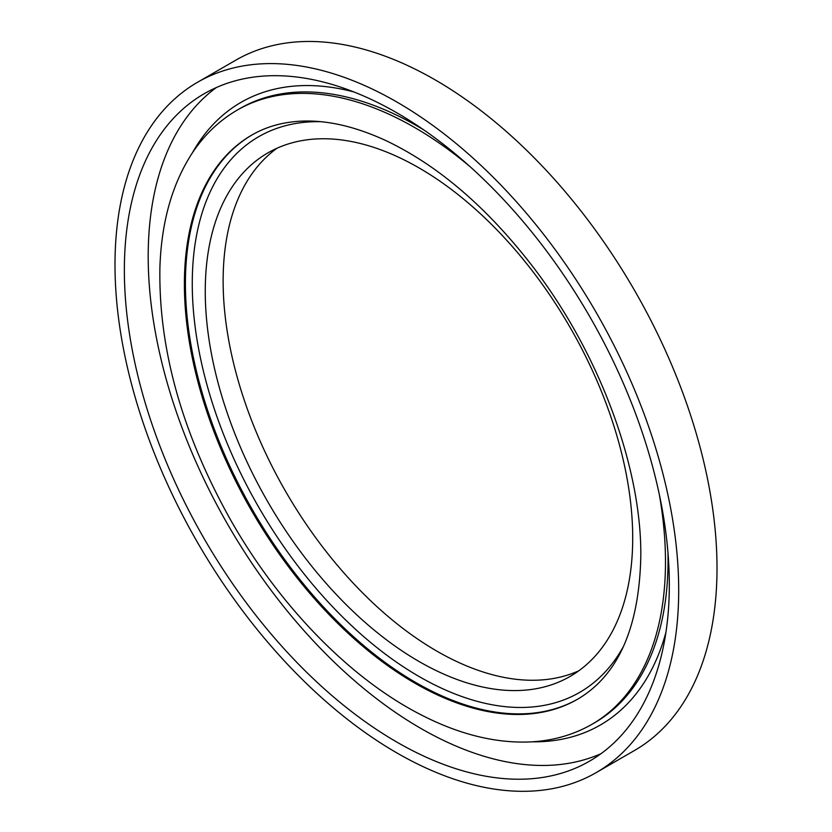 <?xml version="1.0" encoding="UTF-8"?>
<svg xmlns="http://www.w3.org/2000/svg" width="832" height="832" viewBox="0 0 832 832"><rect width="100%" height="100%" fill="white"/><g stroke="black" fill="none" stroke-linecap="round" stroke-linejoin="round"><path stroke-width="1.25" d="M632.705 538.065A302.255 174.512 -120 0 0 500.77 233.886A302.255 174.512 -120 0 0 267.852 152.911A302.255 174.512 -120 0 0 267.852 501.925A302.255 174.512 -120 0 0 570.107 676.426A302.255 174.512 -120 0 0 632.705 538.065M277.056 148.2A302.255 174.512 -120 0 0 285.73 491.598A302.255 174.512 -120 0 0 578.781 670.81M596.138 772.647L634.452 750.516A398.59 230.131 -120 0 0 717.007 568.048A398.59 230.131 -120 0 0 543.015 166.92A398.59 230.131 -120 0 0 235.862 60.133L197.548 82.264A398.59 230.131 -120 0 0 197.548 542.516A398.59 230.131 -120 0 0 596.138 772.647A398.59 230.131 -120 0 0 678.694 590.179A398.59 230.131 -120 0 0 504.702 189.051A398.59 230.131 -120 0 0 197.548 82.264M669.323 584.771A385.341 222.477 -120 0 0 501.114 196.966A385.341 222.477 -120 0 0 204.173 93.735A385.341 222.477 -120 0 0 204.162 538.689A385.341 222.477 -120 0 0 589.514 761.176A385.341 222.477 -120 0 0 669.323 584.771M216.455 87.485A385.341 222.477 -120 0 0 228.01 524.93A385.341 222.477 -120 0 0 601.068 753.646M320.871 121.701A320.861 185.245 -120 0 0 258.721 507.198A320.861 185.245 -120 0 0 623.636 646.121M252.356 134.742A325.738 188.063 -120 0 0 252.876 510.567A325.738 188.063 -120 0 0 578.084 698.932M353.818 91.926A359.455 207.532 -120 0 0 192.358 152.911M532.355 741.811A359.455 207.532 -120 0 0 665.902 632.476M594.589 722.779A354.64 204.755 -120 0 0 668.044 560.435A354.64 204.755 -120 0 0 667.95 552.448M424.143 130.166A354.64 204.755 -120 0 0 239.98 108.514L237.401 110.001C219.18 120.598 203.975 135.19 191.776 153.785C172.068 184.413 161.439 222.217 159.91 267.207C158.392 348.847 182.01 433.17 230.745 520.177C279.105 605.301 348.878 677.321 419.089 713.794C457.829 734.084 494.957 743.465 530.473 741.915C552.999 740.761 573.518 734.874 592.041 724.256A354.64 204.755 -120 0 0 665.486 561.912A354.64 204.755 -120 0 0 659.339 494.634M469.914 166.525A354.64 204.755 -120 0 0 237.401 110.001M251.857 135.034A325.738 188.063 -120 0 0 251.857 511.16A325.738 188.063 -120 0 0 577.595 699.223C618.228 675.324 639.298 627.588 640.817 556.005C641.566 466.024 598.312 350.605 530.556 263.734C485.742 206.346 437.684 165.37 386.36 140.806C352.924 125.32 322.421 118.924 294.85 121.618C278.928 123.188 264.597 127.66 251.857 135.034M594.599 722.779L592.041 724.256"/></g></svg>
